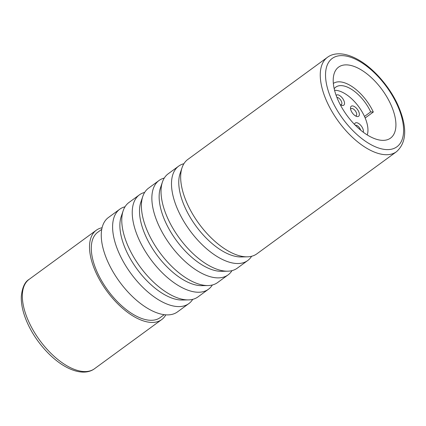 <?xml version="1.0" encoding="UTF-8"?>
<svg xmlns="http://www.w3.org/2000/svg" width="426" height="426" viewBox="0 0 426 426"><rect width="100%" height="100%" fill="white"/><g stroke="black" fill="none" stroke-linecap="round" stroke-linejoin="round"><path stroke-width="0.64" d="M390.626 104.077A43.984 21.779 53.8 0 0 338.601 67.116A43.984 21.779 53.8 0 0 338.505 101.159A43.984 21.779 -126.2 0 0 390.53 138.12A43.984 21.779 -126.2 0 0 390.626 104.077M251.617 256.271A58.479 28.952 -126.2 0 1 247.708 260.536A58.479 28.952 -126.2 0 1 178.537 211.397A58.479 28.952 -126.2 0 1 178.664 166.135A58.479 28.952 -126.2 0 1 183.915 163.701M247.708 260.536L237.239 268.194A58.479 28.952 -126.2 0 1 227.628 271.192A58.479 28.952 -126.2 0 1 168.068 219.055A58.479 28.952 -126.2 0 1 162.428 182.046A58.479 28.952 -126.2 0 1 168.195 173.797L178.664 166.135M231.989 270.627A58.479 28.952 -126.2 0 1 228.075 274.892A58.479 28.952 -126.2 0 1 158.903 225.753A58.479 28.952 -126.2 0 1 159.031 180.496A58.479 28.952 -126.2 0 1 164.282 178.063M228.075 274.892L217.606 282.55A58.479 28.952 -126.2 0 1 207.994 285.548A58.479 28.952 -126.2 0 1 148.434 233.411A58.479 28.952 -126.2 0 1 142.795 196.407A58.479 28.952 -126.2 0 1 148.562 188.154L159.031 180.496M119.77 209.214L108.428 217.51A58.479 28.952 53.8 0 0 108.3 262.767A58.479 28.952 -126.2 0 0 177.472 311.907L188.814 303.61A58.479 28.952 -126.2 0 1 119.642 254.471A58.479 28.952 -126.2 0 1 119.77 209.214A58.479 28.952 -126.2 0 1 125.02 206.775M212.356 284.989A58.479 28.952 -126.2 0 1 208.447 289.254A58.479 28.952 -126.2 0 1 139.275 240.11A58.479 28.952 -126.2 0 1 139.403 194.852A58.479 28.952 -126.2 0 1 144.654 192.419M208.447 289.254L197.978 296.911A58.479 28.952 -126.2 0 1 188.367 299.904A58.479 28.952 -126.2 0 1 128.801 247.767A58.479 28.952 -126.2 0 1 123.167 210.763A58.479 28.952 -126.2 0 1 128.934 202.51L139.403 194.852M396.468 151.731L256.867 253.837A58.479 28.952 -126.2 0 1 247.256 256.83A58.479 28.952 -126.2 0 1 187.696 204.693A58.479 28.952 -126.2 0 1 182.056 167.69A58.479 28.952 -126.2 0 1 187.829 159.436L327.424 57.334A58.479 28.952 53.8 0 0 327.296 102.591A58.479 28.952 53.8 0 0 396.468 151.731C406.974 142.321 407.41 126.671 397.777 104.785C389.226 86.004 372.846 67.505 357.281 59.187C342.754 51.317 332.525 53.356 327.424 57.334M192.728 299.345A58.479 28.952 -126.2 0 1 188.814 303.61M101.755 229.326L97.772 232.239A52.877 26.183 53.8 0 0 97.655 273.162A52.877 26.183 -126.2 0 0 160.208 317.599L164.186 314.686M102.091 227.74A55.364 27.413 53.8 0 0 96.303 230.232A55.364 27.413 53.8 0 0 96.18 273.077A55.364 27.413 -126.2 0 0 161.678 319.606L94.492 368.746A55.364 27.413 53.8 0 1 29 322.216A55.364 27.413 53.8 0 1 29.122 279.365L96.303 230.232M165.799 314.851A55.364 27.413 -126.2 0 1 161.678 319.606M365.167 117.997L373.314 112.038A33.904 16.79 53.8 0 0 333.356 83.443M364.48 116.436L370.695 111.894L373.314 112.038M334.197 88.736A29.49 14.601 -126.2 0 1 335.816 87.112A29.49 14.601 -126.2 0 1 370.695 111.894M367.228 134.941A29.24 14.479 53.8 0 0 359.283 107.501A29.24 14.479 53.8 0 0 335.528 90.301A29.24 14.479 53.8 0 0 334.57 90.285M336.146 95.403A6.22 3.078 -126.2 0 1 343.777 100.382A6.22 3.078 -126.2 0 1 341.689 105.334A6.22 3.078 -126.2 0 1 340.177 104.556M351.248 111.037A6.22 3.078 -126.2 0 1 350.502 108.151A6.22 3.078 -126.2 0 1 353.623 106.186A6.22 3.078 -126.2 0 1 358.623 111.447A6.22 3.078 -126.2 0 1 356.535 116.404A6.22 3.078 -126.2 0 1 351.248 111.037M354.56 124.488A6.22 3.078 -126.2 0 1 357.893 123.077A6.22 3.078 -126.2 0 1 362.664 128.237A6.22 3.078 -126.2 0 1 363.25 132.209M336.891 97.394A4.356 2.157 -126.2 0 1 341.359 101.276A4.356 2.157 -126.2 0 1 341.348 104.647A4.356 2.157 -126.2 0 1 340.667 104.865M350.635 109.264A4.356 2.157 -126.2 0 1 351.056 108.683A4.356 2.157 -126.2 0 1 356.205 112.342A4.356 2.157 -126.2 0 1 356.2 115.712A4.356 2.157 -126.2 0 1 355.518 115.936M355.38 125.324A4.356 2.157 -126.2 0 1 360.247 129.131A4.356 2.157 -126.2 0 1 360.614 130.127M332.126 100.802A54.746 27.104 53.8 0 0 386.265 149.579A54.746 27.104 53.8 0 0 397.005 104.434A54.746 27.104 53.8 0 0 342.866 55.657A54.746 27.104 53.8 0 0 332.126 100.802M162.428 182.046L160.448 187.909A54.704 27.088 53.8 0 0 165.719 222.526A54.704 27.088 -126.2 0 0 221.44 271.303L227.628 271.192M247.256 256.83L241.073 256.947A54.704 27.088 -126.2 0 1 185.353 208.17A54.704 27.088 53.8 0 1 180.076 173.552L182.056 167.69M207.994 285.548L201.807 285.66A54.704 27.088 -126.2 0 1 146.086 236.888A54.704 27.088 53.8 0 1 140.814 202.27L142.795 196.407M188.367 299.904L182.179 300.021A54.704 27.088 -126.2 0 1 126.458 251.244A54.704 27.088 53.8 0 1 121.181 216.626L123.167 210.763M94.492 368.746C89.151 372.793 79.337 374.353 65.503 366.674C50.96 358.671 35.8 341.412 27.823 323.904C23.196 313.824 21.023 304.654 21.3 296.4C22.253 287.481 24.862 281.799 29.122 279.365"/></g></svg>
